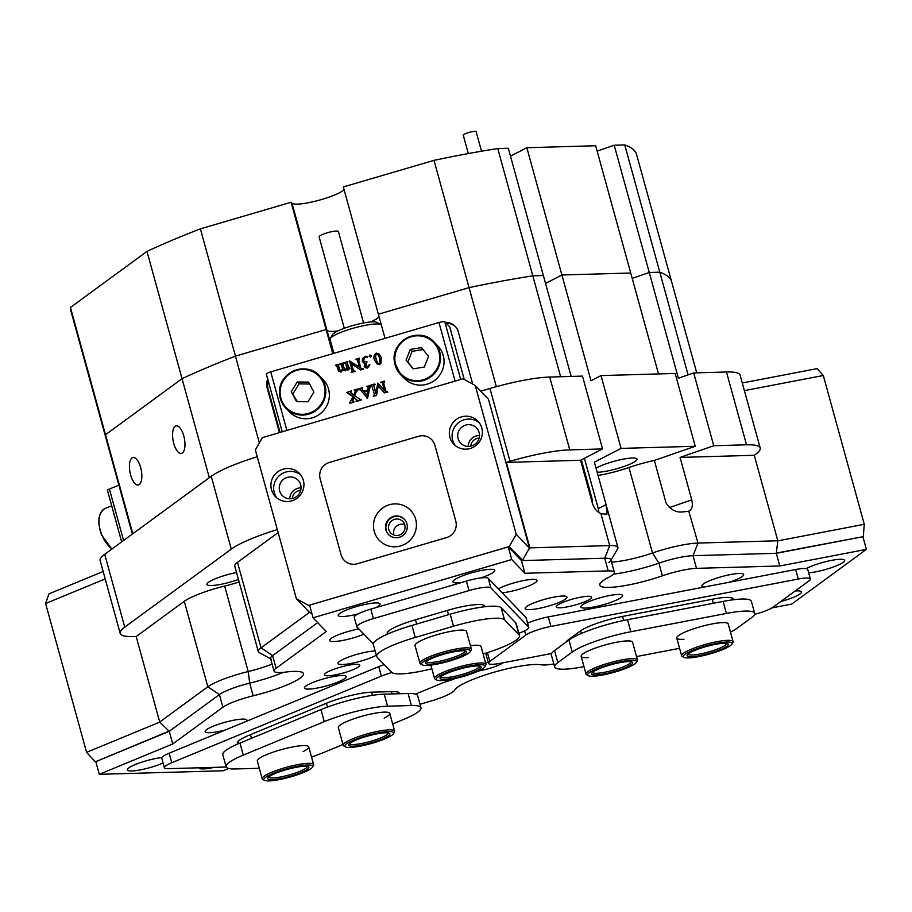 <?xml version="1.0" encoding="UTF-8"?>
<svg xmlns="http://www.w3.org/2000/svg" width="912" height="912" viewBox="0 0 912 912"><rect width="100%" height="100%" fill="white"/><g stroke="black" fill="none" stroke-linecap="round" stroke-linejoin="round"><path stroke-width="1.37" d="M300.686 490.496A8.333 8.174 -43.9 0 0 292.399 498.476M479.108 438.182A8.333 8.174 -43.9 0 0 470.831 446.15M608.84 562.487A30.016 5.221 164.6 0 0 610.675 560.686A30.016 5.221 164.6 0 0 604.736 558.224L521.47 560.606L508.246 546.869L309.567 605.123L313.055 617.789L326.279 631.526L276.097 668.268A30.016 5.221 164.6 0 0 274.045 671.095A30.016 5.221 164.6 0 0 285.559 672.087A46.683 8.128 -15.4 0 1 303.468 673.637A46.683 8.128 -15.4 0 1 300.276 678.026A46.683 8.128 -15.4 0 1 253.171 695.81A30.016 5.221 164.6 0 0 222.893 707.233L172.71 743.987L169.222 731.321L159.714 722.019L136.173 636.542L133.87 636.599A66.69 11.605 164.6 0 1 120.202 633.395L100.149 560.584A66.69 11.605 -15.4 0 1 104.698 554.314L211.231 476.303A66.69 11.605 -15.4 0 1 257.264 456.764M527.33 551.737L529.883 547.873L609.706 545.581A40.014 6.965 -15.4 0 1 617.914 547.508A40.014 6.965 -15.4 0 1 617.629 548.864L611.006 560.116M772.031 607.859L791.684 604.086L866.4 549.377L779.771 565.976L696.506 568.358A30.016 5.221 164.6 0 0 662.386 575.814L658.897 563.149A46.683 8.128 -15.4 0 1 613.537 574.127A46.683 8.128 -15.4 0 0 658.897 563.149A30.016 5.221 -15.4 0 1 693.017 555.693A30.016 5.221 164.6 0 0 658.897 563.149L652.513 552.991A40.014 6.965 -15.4 0 1 697.988 543.062L777.811 540.77L776.283 553.31L693.017 555.693L697.988 543.062L688.777 511.222M611.553 562.077A36.685 6.384 164.6 0 0 652.513 552.991L628.961 467.514A40.014 6.965 -15.4 0 1 654.337 460.435L666.022 502.865C670.297 509.626 675.86 512.647 682.7 511.928A40.014 6.965 164.6 0 1 687.363 511.484L689.176 511.062C692.185 509.215 693.04 505.476 691.741 499.844L680.056 457.414L713.754 445.74L693.701 372.928L726.476 371.993A66.69 11.605 -15.4 0 1 740.145 375.197L760.209 448.02A66.69 11.605 164.6 0 0 746.529 444.805L726.476 371.993M183.802 435.982A14.011 5.746 -100.8 0 0 176.141 425.904A14.011 5.746 -100.8 0 0 173.736 443.346A14.011 5.746 -100.8 0 0 181.408 453.424A14.011 5.746 -100.8 0 0 183.802 435.982M140.665 467.571A14.011 5.746 -100.8 0 0 133.004 457.493A14.011 5.746 -100.8 0 0 130.598 474.935A14.011 5.746 -100.8 0 0 138.271 485.002A14.011 5.746 -100.8 0 0 140.665 467.571M597.178 472.245A22.675 3.944 164.6 0 0 617.606 468.517A22.675 3.944 164.6 0 0 635.436 461.221A22.675 3.944 164.6 0 0 636.975 459.101A22.675 3.944 164.6 0 0 620.171 459.796A22.675 3.944 164.6 0 0 596.06 468.187M236.516 572.508A22.675 3.944 164.6 0 0 208.495 582.289A22.675 3.944 164.6 0 0 206.944 584.421A22.675 3.944 164.6 0 0 238.442 579.496M598.055 475.46A36.685 6.384 164.6 0 0 628.961 467.514M379.107 316.829A27.349 4.754 -15.4 0 1 377.671 318.14A27.349 4.754 -15.4 0 1 370.386 321.982A27.349 4.754 -15.4 0 0 379.107 316.829M333.382 353.491L327.043 330.486A27.349 4.754 -15.4 0 0 337.942 330.908A27.349 4.754 -15.4 0 1 327.043 330.486L326.131 329.54L332.777 353.674M385.035 338.352L378.389 314.218L469.064 287.633L434.009 160.352A293.459 51.072 -15.4 0 1 497.758 148.553L508.315 148.246L571.163 376.439M489.961 388.489A66.69 11.605 -15.4 0 1 549.708 377.044L582.483 376.109L602.547 448.932L580.556 460.264L506.342 462.395L510.025 461.312L489.961 388.489L480.749 391.202M549.708 377.044L569.772 449.867L602.547 448.932M598.785 512.533A12.004 9.109 62.7 0 0 598.272 508.611L606.081 504.575L594.396 462.156L621.072 448.396L601.008 375.584L675.176 373.453L695.229 446.276L654.337 460.435M621.072 448.396L695.229 446.276M688.081 374.878L659.798 272.186A293.459 51.072 -15.4 0 1 671.654 281.831A293.459 51.072 164.6 0 0 659.798 272.186L649.253 272.494L632.21 278.399L649.253 272.494L678.38 378.229L693.701 372.928M497.758 148.553L532.813 275.823L543.37 275.527L532.813 275.823L560.618 376.736M601.008 375.584L591.022 380.737L561.895 274.991L630.728 273.019L658.521 373.931M569.772 449.867A66.69 11.605 164.6 0 0 510.025 461.312M472.587 384.009A13.338 13.076 -43.9 0 0 472.256 382.493L458.314 331.843A13.338 13.076 -43.9 0 0 445.387 322.381M496.356 386.677L469.064 287.633A293.459 51.072 -15.4 0 1 532.813 275.823A293.459 51.072 164.6 0 0 469.064 287.633L378.389 314.218L343.334 186.949L434.009 160.352M274.045 671.095L270.556 658.43A30.016 5.221 -15.4 0 1 272.608 655.614L317.684 622.6L272.608 655.614A30.016 5.221 164.6 0 0 271.263 659.194M222.893 707.233L219.404 694.568A30.016 5.221 -15.4 0 1 249.683 683.145A46.683 8.128 -15.4 0 0 283.393 672.326A46.683 8.128 -15.4 0 1 249.683 683.145A30.016 5.221 164.6 0 0 219.404 694.568L169.222 731.321L95.806 761.657L99.294 774.311L223.258 770.765L228.798 768.474M132.354 534.056L70.76 310.433A293.459 51.072 -15.4 0 1 70.452 307.458L105.507 434.728A293.459 51.072 164.6 0 0 105.815 437.703A293.459 51.072 -15.4 0 1 105.507 434.728L182.047 378.685L146.98 251.404A293.459 51.072 -15.4 0 1 200.389 228.855L235.444 356.136A293.459 51.072 164.6 0 0 182.047 378.685A293.459 51.072 -15.4 0 1 235.444 356.136L326.131 329.54L327.043 330.486L291.988 203.216L291.076 202.27L326.131 329.54L235.444 356.136L259.35 442.901M526.84 147.721L561.895 274.991L545.547 283.427L561.895 274.991L630.728 273.019L595.673 145.749L526.84 147.721L510.492 156.146M529.883 547.873L506.342 462.395M308.906 611.758L311.984 613.901M760.209 448.02A66.69 11.605 164.6 0 1 755.649 454.279L754.27 455.293L777.811 540.77M159.714 722.019L207.822 686.793L184.281 601.304A40.014 6.965 -15.4 0 1 224.66 586.074A36.685 6.384 164.6 0 0 239.126 581.97M162.598 724.846L169.222 731.321L219.404 694.568L207.822 686.793A40.014 6.965 -15.4 0 1 248.201 671.551A36.685 6.384 164.6 0 0 272.118 664.096M104.698 554.314L124.75 627.125L231.283 549.115L211.231 476.303M713.754 445.74L746.529 444.805M597.155 151.118L614.198 145.225L649.253 272.494L659.798 272.186L624.743 144.917A293.459 51.072 -15.4 0 1 636.599 154.561L696.722 372.837M209.315 477.706L182.047 378.685L105.507 434.728L132.787 533.748M267.752 379.164A13.338 13.076 -43.9 0 0 267.136 387.896L279.448 432.607M277.316 529.576A66.69 11.605 164.6 0 0 231.283 549.115M124.75 627.125A66.69 11.605 164.6 0 0 120.202 633.395M184.281 601.304L136.173 636.542M270.682 658.874L259.236 652.604A40.014 6.965 -15.4 0 1 258.301 651.59L234.76 566.101A40.014 6.965 -15.4 0 1 237.485 562.351L261.037 647.828L309.145 612.602M278.137 532.574L237.485 562.351M754.27 455.293L680.056 457.414M606.081 504.575L607.027 513.992L605.807 514.129A40.014 6.965 164.6 0 0 602.718 513.912L600.894 513.581C596.927 511.94 594.043 508.315 592.241 502.694L580.556 460.264M258.301 651.59A40.014 6.965 -15.4 0 1 261.037 647.828L272.608 655.614L276.097 668.268M598.272 508.611L584.41 458.28M590.965 498.055L591.774 497.633L581.377 459.842M591.774 497.633A10.67 8.094 -117.3 0 1 592.15 502.341M268.288 381.102A13.338 13.076 -43.9 0 0 268.048 388.843L280.052 432.436M455.624 326.815A13.338 13.076 -43.9 0 0 446.299 323.327M330.258 338.512L332.572 334.567A23.347 4.058 -15.4 0 1 347.996 326.998A23.347 4.058 -15.4 0 1 376.873 322.369L380.885 324.558A26.676 4.64 164.6 0 0 347.871 329.859A26.676 4.64 164.6 0 0 330.258 338.512A26.676 4.64 164.6 0 0 330.064 339.412L333.906 353.343M344.291 328.274L319.109 236.835A10.009 1.744 -15.4 0 1 325.789 233.255A10.009 1.744 -15.4 0 1 338.398 231.523L363.58 322.962M455.122 381.102L438.98 322.529L270.75 371.857L286.881 430.43M346.366 369.474L344.953 370.557L342.707 369.588L340.586 371.845L338.512 371.07L336.71 365.621L335.548 365.176L339.036 364.162L338.249 365.347L339.31 369.303L340.985 370.751L342.536 369.109L341.464 365.233L339.948 363.888L343.436 362.873L342.65 364.048L343.699 368.015L345.409 369.451L346.948 367.912L345.853 363.945L344.337 362.6L347.825 361.585L347.221 363.546L348.008 366.407L348.475 367.867L349.923 368.494L347.746 370.101L347.062 368.311L345.226 370.842L342.98 369.873L340.86 372.119L338.785 371.355M347.335 368.596L346.64 369.759M336.984 365.906L335.912 365.769L336.71 365.621M339.036 364.162L338.523 365.632L340.142 370.808M341.202 364.458L340.028 364.196L341.464 365.233M343.436 362.873L342.923 364.333L344.588 369.52M345.58 363.147L344.428 362.908L345.853 363.945M347.825 361.585L347.495 363.831L349.307 368.471M363.022 368.516L360.308 369.634L351.131 363.489L353.434 370.956L354.905 371.218L351.12 372.335L352.26 371.207L349.592 360.878L359.545 367.262L357.185 359.545L355.703 359.271L359.499 358.165L358.359 359.294L360.548 367.935L363.375 369.109L360.582 369.919L351.405 363.774L353.708 371.241M354.825 370.922L355.178 371.503L351.12 372.335M357.458 359.83L355.794 359.567M359.499 358.165L358.792 360.844L360.799 368.106M369.634 364.629L367.319 367.741L365.096 367.49L364.196 366.305L365.039 363.443L362.303 361.22L362.52 358.553L365.473 356.239L367.559 356.501L367.08 357.242L364.663 357.299L363.272 359.978L364.481 361.654L366.989 361.825L365.233 365.302L367.57 366.533L369.326 364.583L369.907 364.914L367.593 368.026L365.37 367.775L364.469 366.59M364.891 363.671L363.044 362.554M367.832 356.786L367.445 356.307L367.354 357.515L364.937 357.584L363.546 360.263L364.754 361.939M366.989 361.825L365.815 366.236M370.181 355.224L371.344 355.862L370.682 357.037L369.52 356.398M379.255 354.164L381.398 357.88L380.817 363.592L379.517 364.538L376.987 363.911L374.353 359.761C373.339 356.934 373.977 354.711 376.246 353.081L379.255 354.164L381.125 357.595L380.543 363.307L379.244 364.253L376.987 363.911M377.819 383.063L384.727 390.906L382.185 382.493L380.703 382.219L384.488 381.113L383.348 382.242L383.507 383.519L385.879 391.487L387.475 391.955L384.374 392.867L377.99 385.628L376.246 395.249L373.225 396.127L374.365 394.999L374.205 393.733L371.72 385.559L370.249 385.286L374.786 383.952L373.646 385.092L375.79 393.528L377.819 383.063L384.716 390.86M382.459 382.778L380.783 382.527M384.488 381.113L383.781 383.804L386.152 391.761M387.395 391.658L387.748 392.24L384.374 392.867M378.263 385.936L376.519 395.534L373.225 396.127M371.993 385.844L370.329 385.594M374.786 383.952L375.151 384.545L373.92 385.377L375.869 393.095M362.691 387.509L361.859 388.808L363.512 391.168L367.867 389.891L368.209 386.939L366.681 386.335L370.192 385.628L368.95 388.102L367.262 398.042L360.81 390.279L358.462 389.071L362.691 387.509L362.132 389.093L363.557 391.157M368.482 387.224L366.772 386.631M370.397 385.662L367.536 398.327L366.966 398.134M361.084 390.564L358.462 389.071M353.126 396.709L346.64 392.536L351.2 390.872L350.846 392.753M355.748 390.849L354.198 389.994L358.063 388.865L358.416 389.447L356.239 392.023L354.654 395.888M358.063 388.865L354.358 395.648L361.232 400.015L356.216 401.485L356.797 399.923L354.016 397.438L352.75 401.827M357.071 400.208L356.432 399.41M356.797 399.923L353.742 397.153L352.294 401.257L353.981 402.135L350.037 403.298L349.684 402.705L353.149 396.663L350.151 394.269M438.98 322.529A5.335 0.923 -15.4 0 1 444.817 321.788L449.741 326.906A5.335 0.923 -15.4 0 1 449.787 326.986A5.335 0.923 -15.4 0 1 449.787 327.077M266.384 374.114A5.335 0.923 -15.4 0 1 266.338 374.034A5.335 0.923 -15.4 0 1 270.75 371.857M360.81 390.279L360.263 389.652M367.775 390.404L363.831 391.567L366.875 395.375L367.775 390.404M367.707 390.792L364.105 391.852L366.886 395.329M353.628 401.554L353.981 402.135M353.708 401.861L349.763 403.013M360.867 399.433L361.232 400.015M360.958 399.73L355.942 401.2M355.475 390.564L354.278 390.29L355.475 390.564L353.765 395.158L350.744 392.662M351.2 390.872L350.39 392.114L351.2 393.072M349.877 393.984L346.64 392.536M378.001 354.346L376.348 353.548L375.254 355.691L377.192 362.668L378.275 363.763L379.939 363.033L379.552 357.846L377.728 354.016M378.275 354.631L376.622 353.822L375.527 355.976L376.234 359.966L378.275 363.763M377.465 362.953L378.548 364.048M369.907 354.939L371.07 355.577L370.409 356.752L369.246 356.113L369.907 354.939L371.344 355.862M369.246 356.113L370.682 357.037M364.196 366.305L365.37 367.775M349.467 367.935L348.076 370.01M339.036 371.663L338.512 371.07M343.357 370.397L342.707 369.588M121.649 541.899L107.456 490.371A5.335 0.923 -15.4 0 1 109.417 489.049L118.879 485.138M468.335 153.569L463.273 135.204A6.669 1.163 -15.4 0 1 464.55 134.087A6.669 1.163 -15.4 0 1 471.595 131.784A6.669 1.163 -15.4 0 1 476.132 131.659L481.525 151.221M404.119 378.218A23.347 22.88 -43.9 0 0 443.836 358.336A23.347 22.88 -43.9 0 0 437.76 345.842L434.203 342.148A23.347 22.88 136.1 0 1 427.409 378.959A23.347 22.88 136.1 0 1 394.486 362.041A23.347 22.88 136.1 0 1 434.203 342.148C420.215 325.801 390.199 340.814 394.486 362.03L400.562 374.524L404.119 378.218M406.045 360.058L413.045 368.858L424.297 367.046L428.549 356.421L421.538 347.632L410.286 349.444L406.045 360.058L413.33 368.813M423.077 349.57L412.11 351.337L407.869 361.961M412.11 351.337L410.286 349.444M289.423 411.859A23.347 22.88 -43.9 0 0 329.346 395.979A23.347 22.88 -43.9 0 0 323.053 379.483L319.496 375.79A23.347 22.88 136.1 0 1 310.867 413.421A23.347 22.88 136.1 0 1 279.562 391.67A23.347 22.88 136.1 0 1 319.496 375.79C306.717 360.958 279.152 371.891 279.562 391.647C279.448 398.042 281.546 403.537 285.866 408.166L289.423 411.859M291.224 391.727L296.582 401.633L307.937 401.782L313.945 392.035L308.587 382.117L297.232 381.968L291.224 391.727L297.392 401.645M309.613 384.009L299.056 383.861L293.048 393.619M299.056 383.861L297.232 381.968M161.903 757.553A21.671 3.773 164.6 0 0 128.854 767.87A21.671 3.773 164.6 0 0 127.532 769.181A21.671 3.773 164.6 0 0 139.046 770.116A21.671 3.773 164.6 0 0 163.088 762.968M480.784 577.946A21.671 3.773 164.6 0 0 493.267 572.383A21.671 3.773 164.6 0 0 494.247 569.795A21.671 3.773 164.6 0 0 475.483 571.778A21.671 3.773 164.6 0 0 454.438 579.827A21.671 3.773 164.6 0 0 453.104 581.126A21.671 3.773 164.6 0 0 461.312 582.574M375.881 607.631A21.671 3.773 164.6 0 0 378.56 606.024A21.671 3.773 164.6 0 0 379.54 603.436A21.671 3.773 164.6 0 0 360.776 605.408A21.671 3.773 164.6 0 0 339.731 613.457A21.671 3.773 164.6 0 0 338.398 614.768A21.671 3.773 164.6 0 0 358.028 613.936M780.752 601.544A21.671 3.773 164.6 0 0 800.006 593.963A21.671 3.773 164.6 0 0 800.987 591.375A21.671 3.773 164.6 0 0 795.161 590.987M808.67 572.816A21.671 3.773 164.6 0 0 843.144 562.373A21.671 3.773 164.6 0 0 844.113 559.786A21.671 3.773 164.6 0 0 827.378 561.268A21.671 3.773 164.6 0 0 806.185 568.632M246.479 721.278A21.671 3.773 164.6 0 0 246.422 719.602A21.671 3.773 164.6 0 0 227.658 721.574A21.671 3.773 164.6 0 0 206.614 729.623A21.671 3.773 164.6 0 0 205.291 730.934A21.671 3.773 164.6 0 0 225.458 729.965M502.181 592.8A21.671 3.773 164.6 0 0 535.629 582.437A21.671 3.773 164.6 0 0 536.609 579.85A21.671 3.773 164.6 0 0 519.601 581.4A21.671 3.773 164.6 0 0 498.385 588.867M358.849 628.938A21.671 3.773 164.6 0 0 331.113 638.457A21.671 3.773 164.6 0 0 329.779 639.768A21.671 3.773 164.6 0 0 340.427 640.851A21.671 3.773 164.6 0 0 363.899 634.182M565.474 599.127A21.671 3.773 164.6 0 0 566.443 596.539A21.671 3.773 164.6 0 0 547.69 598.511A21.671 3.773 164.6 0 0 526.634 606.56A21.671 3.773 164.6 0 0 525.312 607.871A21.671 3.773 164.6 0 0 540.77 608.03A21.671 3.773 164.6 0 0 565.474 599.127M621.14 597.531A21.671 3.773 164.6 0 0 622.109 594.943A21.671 3.773 164.6 0 0 603.345 596.915A21.671 3.773 164.6 0 0 582.301 604.975A21.671 3.773 164.6 0 0 580.978 606.275A21.671 3.773 164.6 0 0 596.437 606.446A21.671 3.773 164.6 0 0 621.14 597.531M729.19 582.255A21.671 3.773 164.6 0 0 742.197 576.532A21.671 3.773 164.6 0 0 743.166 573.933A21.671 3.773 164.6 0 0 724.402 575.917A21.671 3.773 164.6 0 0 703.357 583.965A21.671 3.773 164.6 0 0 702.035 585.265A21.671 3.773 164.6 0 0 704.383 587.009M344.747 678.574A21.671 3.773 164.6 0 0 345.716 675.986A21.671 3.773 164.6 0 0 326.952 677.969A21.671 3.773 164.6 0 0 305.908 686.018A21.671 3.773 164.6 0 0 304.585 687.317A21.671 3.773 164.6 0 0 320.044 687.488A21.671 3.773 164.6 0 0 344.747 678.574M375.106 650.94A21.671 3.773 164.6 0 0 339.458 661.451A21.671 3.773 164.6 0 0 338.135 662.75A21.671 3.773 164.6 0 0 351.542 663.343A21.671 3.773 164.6 0 0 376.303 655.249M358.53 666.866A18.343 3.192 164.6 0 0 359.784 665.144A18.343 3.192 164.6 0 0 345.044 665.965A18.343 3.192 164.6 0 0 325.675 673.159A18.343 3.192 164.6 0 0 324.421 674.88A18.343 3.192 164.6 0 0 339.161 674.059A18.343 3.192 164.6 0 0 358.53 666.866M590.315 598.899A18.343 3.192 164.6 0 0 591.569 597.178A18.343 3.192 164.6 0 0 576.829 597.998A18.343 3.192 164.6 0 0 557.46 605.192A18.343 3.192 164.6 0 0 556.206 606.913A18.343 3.192 164.6 0 0 570.946 606.092A18.343 3.192 164.6 0 0 590.315 598.899M488.182 662.192A18.343 3.192 164.6 0 0 485.572 662.876M420.022 704.269L430.111 701.305A30.016 5.221 164.6 0 0 452.899 691.889A30.016 5.221 164.6 0 0 454.769 690.031A46.683 8.128 -15.4 0 1 493.107 672.509A46.683 8.128 -15.4 0 1 540.896 664.78A30.016 5.221 164.6 0 0 553.846 663.97M662.386 575.814A46.683 8.128 -15.4 0 1 599.754 585.162A46.683 8.128 -15.4 0 1 608.657 577.353A30.016 5.221 164.6 0 0 612.328 575.153A30.016 5.221 164.6 0 0 614.369 572.326A30.016 5.221 164.6 0 0 608.224 570.889L524.959 573.272L521.47 560.606L604.736 558.224A30.016 5.221 -15.4 0 1 610.88 559.66L614.369 572.326M779.771 565.976L776.283 553.31L693.017 555.693L696.506 568.358M198.93 767.801A21.671 3.773 164.6 0 0 214.263 767.357M524.959 573.272L511.735 559.535L313.055 617.789M172.71 743.987L99.294 774.311M444.064 682.324A21.671 3.773 164.6 0 0 455.202 678.517M478.39 671.015A18.343 3.192 164.6 0 0 503.082 662.785M866.4 549.377L862.912 536.712L776.283 553.31L777.343 544.589M508.246 546.869L511.735 559.535M303.137 751.613A26.676 4.64 164.6 0 0 308.758 746.882A26.676 4.64 164.6 0 0 293.744 746.734A26.676 4.64 164.6 0 0 267.136 754.418A26.676 4.64 164.6 0 0 257.321 761.053L262.2 778.78A26.676 4.64 -15.4 0 1 269.553 773.216A26.676 4.64 -15.4 0 1 297.095 764.758A26.676 4.64 -15.4 0 1 313.637 764.609A26.676 4.64 -15.4 0 1 313.454 765.51L312.531 767.095A25.342 4.412 164.6 0 0 298.976 766A25.342 4.412 164.6 0 0 270.818 774.413A25.342 4.412 164.6 0 0 264.423 780.341A25.342 4.412 164.6 0 0 281.614 779.133A25.342 4.412 164.6 0 0 305.725 771.518A25.342 4.412 164.6 0 0 312.531 767.095M384.146 718.143A26.676 4.64 164.6 0 0 389.766 713.412A26.676 4.64 164.6 0 0 374.741 713.264A26.676 4.64 164.6 0 0 348.133 720.947A26.676 4.64 164.6 0 0 338.318 727.582L343.208 745.309A26.676 4.64 -15.4 0 1 345.705 742.334A26.676 4.64 -15.4 0 1 374.023 732.154A26.676 4.64 -15.4 0 1 394.645 731.139A26.676 4.64 -15.4 0 1 394.463 732.04L393.528 733.613A25.342 4.412 164.6 0 0 376.234 733.259A25.342 4.412 164.6 0 0 347.21 743.394A25.342 4.412 164.6 0 0 345.431 746.871A25.342 4.412 164.6 0 0 366.567 744.751A25.342 4.412 164.6 0 0 391.328 735.585A25.342 4.412 164.6 0 0 393.528 733.613M392.662 723.957L403.799 719.363A46.683 8.128 164.6 0 0 420.979 707.758A46.683 8.128 164.6 0 0 411.403 705.512L408.097 693.485L384.237 694.157L387.554 706.196A46.683 8.128 164.6 0 0 324.284 721.631L243.276 755.102A46.683 8.128 164.6 0 0 226.096 766.707A46.683 8.128 164.6 0 0 235.672 768.953L259.304 768.28M411.403 705.512L387.554 706.196M324.284 721.631L320.967 709.604L239.959 743.075L243.276 755.102M311.551 757.028A46.683 8.128 164.6 0 0 322.802 752.833L342.98 744.488M226.096 766.707L222.79 754.68A46.683 8.128 -15.4 0 1 239.959 743.075M320.967 709.604A46.683 8.128 -15.4 0 1 384.237 694.157M408.097 693.485A46.683 8.128 -15.4 0 1 417.662 695.731L420.979 707.758M420.706 664.039A26.676 4.64 -15.4 0 1 420.546 663.959A26.676 4.64 -15.4 0 1 420.409 663.879A26.676 4.64 -15.4 0 1 419.93 663.286A26.676 4.64 -15.4 0 1 442.468 652.274A26.676 4.64 -15.4 0 1 470.888 648.523A26.676 4.64 -15.4 0 1 471.367 649.116L466.488 631.389A26.676 4.64 164.6 0 0 466.249 630.99A26.676 4.64 164.6 0 0 438.319 634.33A26.676 4.64 164.6 0 0 415.04 645.559A26.676 4.64 164.6 0 0 415.268 645.947M436.745 679.999A25.342 4.412 164.6 0 0 454.039 678.767A25.342 4.412 164.6 0 0 478.184 671.107A25.342 4.412 164.6 0 0 484.842 666.752A25.342 4.412 164.6 0 0 471.196 665.68A25.342 4.412 164.6 0 0 442.993 674.139A25.342 4.412 164.6 0 0 436.745 679.999L435.138 679.121A26.676 4.64 -15.4 0 1 434.522 678.437A26.676 4.64 -15.4 0 1 441.716 672.953A26.676 4.64 -15.4 0 1 469.304 664.438A26.676 4.64 -15.4 0 1 485.959 664.278L481.08 646.54A26.676 4.64 164.6 0 0 480.841 646.152A26.676 4.64 164.6 0 0 470.432 645.707M483.121 653.984A46.683 8.128 164.6 0 0 519.487 635.63A46.683 8.128 164.6 0 0 519.076 634.946L515.77 622.907L501.178 607.757L504.484 619.784A46.683 8.128 164.6 0 0 453.492 626.236L415.256 637.442A46.683 8.128 164.6 0 0 376.633 656.469A46.683 8.128 164.6 0 0 377.044 657.153L391.636 672.315A46.683 8.128 164.6 0 0 431.855 668.781M519.076 634.946L504.484 619.784M453.492 626.236L450.186 614.198L411.95 625.415L415.256 637.442M450.186 614.198A46.683 8.128 -15.4 0 1 501.178 607.757M515.77 622.907A46.683 8.128 -15.4 0 1 516.169 623.591L519.487 635.63M376.633 656.469L373.327 644.442A46.683 8.128 -15.4 0 1 411.95 625.415M683.852 657.347A25.342 4.412 164.6 0 0 714.609 652.513A25.342 4.412 164.6 0 0 731.948 644.1A25.342 4.412 164.6 0 0 700.769 647.44A25.342 4.412 164.6 0 0 683.852 657.347L682.244 656.469A26.676 4.64 -15.4 0 1 681.629 655.796A26.676 4.64 -15.4 0 1 700.063 646.038A26.676 4.64 -15.4 0 1 733.066 641.626L728.186 623.899A26.676 4.64 164.6 0 0 712.044 623.956A26.676 4.64 164.6 0 0 676.738 638.069A26.676 4.64 164.6 0 0 683.989 639.255M588.251 675.667A25.342 4.412 164.6 0 0 614.266 672.258A25.342 4.412 164.6 0 0 636.348 662.42A25.342 4.412 164.6 0 0 609.934 664.312A25.342 4.412 164.6 0 0 588.251 675.667L586.655 674.789A26.676 4.64 -15.4 0 1 586.028 674.105A26.676 4.64 -15.4 0 1 609.467 662.842A26.676 4.64 -15.4 0 1 637.465 659.935L632.586 642.208A26.676 4.64 164.6 0 0 616.455 642.276A26.676 4.64 164.6 0 0 581.149 656.378A26.676 4.64 164.6 0 0 588.388 657.563M730.444 632.13A46.683 8.128 164.6 0 0 737.09 628.231L751.477 617.709A46.683 8.128 164.6 0 0 754.657 613.32A46.683 8.128 164.6 0 0 726.419 613.434L630.83 631.742A46.683 8.128 164.6 0 0 572.234 652.034L568.917 640.007L554.542 650.541L557.848 662.568A46.683 8.128 164.6 0 0 554.667 666.957A46.683 8.128 164.6 0 0 582.905 666.843L583.965 666.638M572.234 652.034L557.848 662.568M636.542 656.56L678.494 648.523A46.683 8.128 164.6 0 0 679.565 648.318M726.419 613.434L723.113 601.407L627.513 619.715L630.83 631.742M554.667 666.957L551.35 654.93A46.683 8.128 -15.4 0 1 554.542 650.541M568.917 640.007A46.683 8.128 -15.4 0 1 627.513 619.715M723.113 601.407A46.683 8.128 -15.4 0 1 751.351 601.293L754.657 613.32M391.898 672.554A20.007 3.477 164.6 0 0 381.353 676.123L171.764 762.728A20.007 3.477 164.6 0 0 164.399 767.71A20.007 3.477 164.6 0 0 168.503 768.668L226.222 767.015M415.541 694.112L451.349 679.315M381.353 676.123L378.742 666.626L169.142 753.232L171.764 762.728M237.85 743.964A33.345 5.803 -15.4 0 1 237.337 743.28A33.345 5.803 -15.4 0 1 249.614 735.004L326.564 703.198A33.345 5.803 -15.4 0 1 371.754 692.174L392.434 691.581A33.345 5.803 -15.4 0 1 399.274 693.188A33.345 5.803 -15.4 0 1 399.274 693.736M164.399 767.71L161.777 758.203A20.007 3.477 -15.4 0 1 169.142 753.232M378.742 666.626A20.007 3.477 -15.4 0 1 384.214 664.609M518.848 633.316A20.007 3.477 164.6 0 0 528.789 627.342A20.007 3.477 164.6 0 0 528.618 627.046L490.861 587.818A20.007 3.477 164.6 0 0 469.007 590.588L466.385 581.092L370.808 609.113L373.418 618.61A20.007 3.477 164.6 0 0 356.866 626.772A20.007 3.477 164.6 0 0 357.037 627.057L373.27 643.929M469.007 590.588L373.418 618.61M528.618 627.046L525.996 617.549L488.239 578.322L490.861 587.818M387.178 632.996L387.52 634.114M387.463 634.057A33.345 5.803 -15.4 0 1 387.178 633.566A33.345 5.803 -15.4 0 1 414.766 619.978L447.906 610.253A33.345 5.803 -15.4 0 1 484.329 605.648L485.321 606.685M356.866 626.772L354.244 617.276A20.007 3.477 -15.4 0 1 370.808 609.113M466.385 581.092A20.007 3.477 -15.4 0 1 488.239 578.322M525.996 617.549A20.007 3.477 -15.4 0 1 526.178 617.834L528.789 627.342M754.589 614.357A20.007 3.477 164.6 0 0 773.057 607.175L809.001 580.853A20.007 3.477 164.6 0 0 810.369 578.972A20.007 3.477 164.6 0 0 798.274 579.029L550.916 626.407A20.007 3.477 164.6 0 0 525.802 635.105L489.858 661.428A20.007 3.477 164.6 0 0 488.49 663.309A20.007 3.477 164.6 0 0 500.585 663.263L551.6 653.482M798.274 579.029L795.652 569.521L548.294 616.911L550.916 626.407M733.168 599.777A33.345 5.803 -15.4 0 0 733.214 599.024A33.345 5.803 -15.4 0 0 713.047 599.104L622.235 616.501A33.345 5.803 -15.4 0 0 580.374 631.001L567.914 640.121A33.345 5.803 -15.4 0 0 565.782 642.31M527.649 623.181A20.007 3.477 -15.4 0 1 548.294 616.911M795.652 569.521A20.007 3.477 -15.4 0 1 807.758 569.476L810.369 578.972M488.49 663.309L485.879 653.813A20.007 3.477 -15.4 0 1 486.05 653.072M105.199 578.915L45.6 603.539L86.583 752.343L159.794 722.099M168.572 731.333L95.806 761.657M45.6 603.539L48.952 593.872L103.147 571.482M95.167 761.668L86.583 752.343M862.912 536.712L776.671 553.025M777.799 540.873L864.28 524.297L823.297 375.505L744.397 390.621M742.288 382.96L817.084 368.642L823.297 375.505M864.28 524.297L863.299 536.438M404.746 524.902A8.333 8.174 -43.9 0 0 392.73 520.125A8.333 8.174 -43.9 0 0 390.769 533.018A8.333 8.174 -43.9 0 0 404.746 524.902M393.904 535.025A8.333 8.174 136.1 0 1 404.666 524.651M481.787 428.024A16.678 16.348 -43.9 0 0 457.767 418.471A16.678 16.348 -43.9 0 0 453.845 444.258A16.678 16.348 -43.9 0 0 481.787 428.024M479.142 422.632A16.678 16.348 -43.9 0 0 455.293 445.592M479.108 432.459A11.001 10.784 -43.9 0 0 463.25 426.143A11.001 10.784 -43.9 0 0 460.663 443.164A11.001 10.784 -43.9 0 0 479.108 432.459M479.495 435.537A11.001 10.784 -43.9 0 0 468.175 446.424M303.354 480.339A16.678 16.348 -43.9 0 0 279.334 470.786A16.678 16.348 -43.9 0 0 275.413 496.584A16.678 16.348 -43.9 0 0 303.354 480.339M300.721 474.958A16.678 16.348 -43.9 0 0 276.872 497.918M300.675 484.774A11.001 10.784 -43.9 0 0 284.818 478.469A11.001 10.784 -43.9 0 0 282.23 495.49A11.001 10.784 -43.9 0 0 300.675 484.774M301.063 487.863A11.001 10.784 -43.9 0 0 289.754 498.75M522.496 560.299L509.272 546.562L516.215 534.261L475.232 385.468L488.456 399.205L529.439 547.998L522.496 560.299L521.47 560.606M516.215 534.261L529.439 547.998M509.272 546.562L308.541 605.42L310.103 607.05M311.95 613.765L309.59 612.465L296.366 598.728L255.383 449.935L262.325 437.635L463.057 378.765L475.232 385.468M455.795 521.185L434.864 445.204A13.338 13.076 -43.9 0 0 431.729 439.687A13.338 13.076 136.1 0 1 434.864 445.204L455.795 521.185A13.338 13.076 136.1 0 1 446.538 537.59A13.338 13.076 -43.9 0 0 455.795 521.185M357.322 563.753L446.538 537.59L357.322 563.753A13.338 13.076 136.1 0 1 341.088 554.827A13.338 13.076 -43.9 0 0 357.322 563.753M320.158 478.834L341.088 554.827L320.158 478.834A13.338 13.076 136.1 0 1 329.414 462.441A13.338 13.076 -43.9 0 0 320.158 478.834M418.631 436.278L329.414 462.441L418.631 436.278A13.338 13.076 136.1 0 1 431.729 439.687A13.338 13.076 -43.9 0 0 418.631 436.278M296.366 598.728L308.541 605.42M415.667 519.27A21.671 21.25 -43.9 0 0 389.287 504.758A21.671 21.25 -43.9 0 0 374.239 531.411A21.671 21.25 -43.9 0 0 400.619 545.923A21.671 21.25 -43.9 0 0 415.667 519.27M406.923 523.773A11.001 10.784 -43.9 0 0 391.077 517.469A11.001 10.784 -43.9 0 0 388.489 534.489A11.001 10.784 -43.9 0 0 406.923 523.773M404.518 519.418A11.001 10.784 -43.9 0 0 386.266 530.317A11.001 10.784 -43.9 0 0 388.672 534.671M445.763 673.9A21.341 3.716 -15.4 0 1 466.1 667.447A21.341 3.716 -15.4 0 1 480.67 666.41A21.341 3.716 -15.4 0 1 475.414 671.346A21.341 3.716 -15.4 0 1 451.657 678.471A21.341 3.716 -15.4 0 1 440.165 677.57A21.341 3.716 -15.4 0 1 445.763 673.9M440.952 676.693A20.007 3.477 164.6 0 0 453.492 676.533A20.007 3.477 164.6 0 0 474.137 670.16A20.007 3.477 164.6 0 0 479.53 666.068M485.959 664.278A26.676 4.64 -15.4 0 1 485.777 665.179L484.842 666.752M422.017 664.757A25.342 4.412 164.6 0 0 422.153 664.837A25.342 4.412 164.6 0 0 447.165 661.713A25.342 4.412 164.6 0 0 470.25 651.59A25.342 4.412 164.6 0 0 469.976 650.165A25.342 4.412 164.6 0 0 441.146 654.28A25.342 4.412 164.6 0 0 422.017 664.757M471.367 649.116A26.676 4.64 -15.4 0 1 471.185 650.017L470.25 651.59M425.801 663.605A21.341 3.716 -15.4 0 1 425.573 662.408A21.341 3.716 -15.4 0 1 445.01 653.881A21.341 3.716 -15.4 0 1 466.078 651.259A21.341 3.716 -15.4 0 1 466.18 651.316A21.341 3.716 -15.4 0 1 450.083 660.151A21.341 3.716 -15.4 0 1 425.801 663.605M426.36 661.531A20.007 3.477 164.6 0 0 426.713 661.964A20.007 3.477 164.6 0 0 447.974 659.159A20.007 3.477 164.6 0 0 464.938 650.906M345.431 746.871L343.824 745.993A26.676 4.64 -15.4 0 1 343.208 745.309M350.698 742.778A21.341 3.716 -15.4 0 1 371.549 735.061A21.341 3.716 -15.4 0 1 389.356 733.282A21.341 3.716 -15.4 0 1 387.851 736.201A21.341 3.716 -15.4 0 1 363.421 744.739A21.341 3.716 -15.4 0 1 348.851 744.431A21.341 3.716 -15.4 0 1 350.698 742.778M349.638 743.554A20.007 3.477 164.6 0 0 365.153 742.767A20.007 3.477 164.6 0 0 386.335 735.14A20.007 3.477 164.6 0 0 388.216 732.929M302.966 771.746A21.341 3.716 -15.4 0 1 279.254 778.825A21.341 3.716 -15.4 0 1 267.843 777.913A21.341 3.716 -15.4 0 1 273.577 774.185A21.341 3.716 -15.4 0 1 293.869 767.767A21.341 3.716 -15.4 0 1 308.347 766.753A21.341 3.716 -15.4 0 1 302.966 771.746M268.641 777.024A20.007 3.477 164.6 0 0 281.09 776.887A20.007 3.477 164.6 0 0 301.701 770.549A20.007 3.477 164.6 0 0 307.219 766.399M264.423 780.341L262.827 779.464A26.676 4.64 -15.4 0 1 262.2 778.78M701.864 647.839A21.341 3.716 -15.4 0 1 727.776 643.769A21.341 3.716 -15.4 0 1 713.526 652.114A21.341 3.716 -15.4 0 1 687.272 654.919A21.341 3.716 -15.4 0 1 701.864 647.839M688.058 654.041A20.007 3.477 164.6 0 0 712.808 650.712A20.007 3.477 164.6 0 0 726.636 643.416M733.066 641.626A26.676 4.64 -15.4 0 1 732.872 642.527L731.948 644.1M610.276 664.939A21.341 3.716 -15.4 0 1 632.176 662.078A21.341 3.716 -15.4 0 1 613.924 671.631A21.341 3.716 -15.4 0 1 591.671 673.238A21.341 3.716 -15.4 0 1 610.276 664.939M592.469 672.361A20.007 3.477 164.6 0 0 613.457 670.16A20.007 3.477 164.6 0 0 631.047 661.724M637.465 659.935A26.676 4.64 -15.4 0 1 637.283 660.835L636.348 662.42M614.198 145.225L624.743 144.917M344.052 189.559A27.349 4.754 -15.4 0 1 317.524 200.64A27.349 4.754 -15.4 0 1 291.988 203.216M70.452 307.458L146.98 251.404M200.389 228.855L291.076 202.27M608.224 570.889L604.736 558.224L609.706 545.581L600.894 513.581M224.66 586.074L248.201 671.551L249.683 683.145L253.171 695.81M669.294 507.619L691.741 499.844M268.048 388.843L267.136 387.896M444.817 321.788L460.697 379.46M449.787 326.986L464.219 379.415L449.741 326.906M109.417 489.049L123.587 540.485M395.056 361.836A22.675 22.23 -43.9 0 0 420.443 380.395A22.675 22.23 -43.9 0 0 439.527 354.654A22.675 22.23 -43.9 0 0 414.139 336.083A22.675 22.23 -43.9 0 0 395.056 361.836M280.132 391.579A22.675 22.23 -43.9 0 0 301.849 414.322A22.675 22.23 -43.9 0 0 325.037 392.171A22.675 22.23 -43.9 0 0 303.331 369.428A22.675 22.23 -43.9 0 0 280.132 391.579M111.686 505.761L105.302 508.394A23.347 13.315 67.5 0 0 101.711 534.569A23.347 13.315 67.5 0 0 112.005 548.967M371.594 692.174L372.472 695.332M392.114 693.941L391.476 691.604M327.465 707.074L326.416 703.266M250.481 734.639L251.484 738.31M483.565 605.158L484.033 606.845M415.462 619.772L416.636 624.036M448.499 614.699L447.325 610.424M581.389 633.43L580.659 630.796M622.554 616.444L623.671 620.491M713.287 603.288L712.181 599.275M525.802 635.105L524.628 630.865M487.43 652.627L489.858 661.428M606.913 507.562L617.914 547.508M282.241 431.786L266.338 374.034M111.834 549.081L101.449 534.683C97.025 521.276 98.314 512.51 105.302 508.394M398.464 693.758L398.008 692.117M238.431 743.725L237.872 741.73M388.022 633.897L387.554 632.21M732.53 599.857L732.017 597.976M434.522 678.437L430.84 665.087M422.153 664.837L420.546 663.959M415.04 645.559L419.93 663.286M394.645 731.139L389.766 713.412M313.637 764.609L308.758 746.882M681.629 655.796L676.738 638.069M586.028 674.105L581.149 656.378"/></g></svg>
